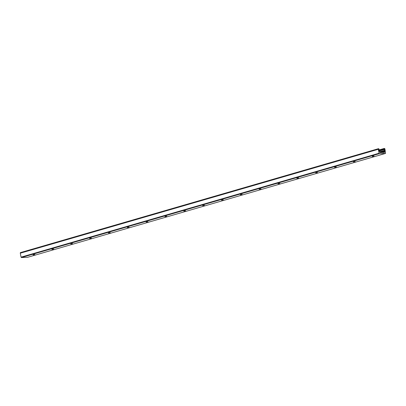 <?xml version="1.0" encoding="UTF-8"?>
<svg xmlns="http://www.w3.org/2000/svg" width="406" height="406" viewBox="0 0 406 406"><rect width="100%" height="100%" fill="white"/><g stroke="black" fill="none" stroke-linecap="round" stroke-linejoin="round"><path stroke-width="0.61" d="M372.256 156.477L374.033 156.061L372.256 156.477M373.743 156.031L372.292 156.31M353.413 161.948L355.189 161.527L353.413 161.948M354.9 161.502L353.453 161.781M334.574 167.414L336.351 166.998L334.574 167.414M336.061 166.967L334.61 167.247M315.731 172.885L317.507 172.469L315.731 172.885M317.218 172.438L315.767 172.717M296.887 178.356L298.664 177.935L296.887 178.356M298.374 177.904L296.923 178.188M278.049 183.822L279.82 183.405L278.049 183.822M279.536 183.375L278.085 183.654M259.206 189.292L260.982 188.876L259.206 189.292M260.693 188.846L259.241 189.125M240.362 194.763L242.138 194.342L240.362 194.763M241.849 194.312L240.398 194.591M221.524 200.229L223.295 199.813L221.524 200.229M223.006 199.782L221.559 200.062M202.68 205.7L204.457 205.284L202.68 205.7M204.167 205.253L202.716 205.532M183.837 211.171L185.613 210.75L183.837 211.171M185.324 210.719L183.872 210.998M164.993 216.637L166.77 216.22L164.993 216.637M166.48 216.19L165.029 216.469M146.155 222.107L147.926 221.691L146.155 222.107M147.642 221.661L146.19 221.94M127.311 227.573L129.088 227.157L127.311 227.573M128.798 227.127L127.347 227.406M108.468 233.044L110.244 232.628L108.468 233.044M109.955 232.597L108.503 232.877M89.63 238.515L91.401 238.094L89.63 238.515M91.117 238.068L89.665 238.347M70.786 243.981L72.562 243.564L70.786 243.981M72.273 243.534L70.822 243.813M51.943 249.451L53.719 249.035L51.943 249.451M53.43 249.005L51.978 249.284M33.099 254.922L34.875 254.501L33.099 254.922M34.586 254.471L33.14 254.75M379.062 153.245L378.296 149.281A0.614 0.37 -106.2 0 1 378.559 148.667L379.082 149.124L378.94 149.702A0.771 0.467 73.8 0 0 379.108 150.56L379.671 151.951A0.614 0.37 73.8 0 0 380.168 152.539L384.34 152.397A0.614 0.37 73.8 0 0 384.604 151.783L384.629 150.372A0.771 0.467 73.8 0 0 384.462 149.51L384.101 148.951L384.441 148.464A0.614 0.37 -106.2 0 1 384.939 149.053L385.563 153.407L379.382 153.625L379.062 153.245L21.061 257.155L21.386 257.536L27.603 257.302M378.453 148.697L20.564 252.578A0.614 0.37 73.8 0 0 20.3 253.192L21.061 257.155M20.3 253.192L378.296 149.281M382.239 152.468L384.604 151.783M379.945 152.453L384.482 151.139M379.823 152.316L384.482 150.966M379.646 151.819L384.629 150.372M379.382 150.986L384.462 149.51M379.031 150.423L384.101 148.951M384.137 148.479L378.92 149.992L384.112 148.489M27.532 257.323L385.527 153.412M21.386 257.536L379.382 153.625M20.508 252.588L378.504 148.677M27.567 257.318L385.563 153.407"/></g></svg>
